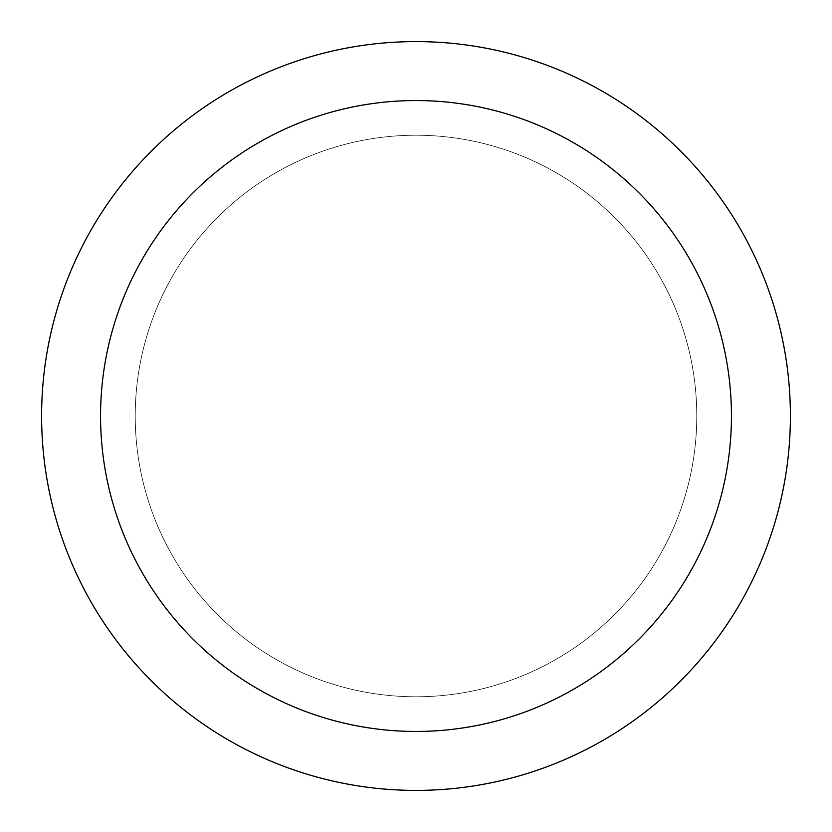 <?xml version="1.0" encoding="UTF-8"?>
<svg xmlns="http://www.w3.org/2000/svg" width="832" height="832" viewBox="0 0 832 832"><rect width="100%" height="100%" fill="white"/><g stroke="black" fill="none" stroke-linecap="round" stroke-linejoin="round"><path stroke-width="0.62" stroke-dasharray="4.16 3.12" d="M416 696.769A280.769 280.769 0 0 0 696.769 416A280.769 280.769 0 0 0 416 135.231A280.769 280.769 0 0 1 696.769 416A280.769 280.769 0 0 1 416 696.769A280.769 280.769 0 0 1 135.231 416A280.769 280.769 0 0 1 416 135.231A280.769 280.769 0 0 0 135.231 416A280.769 280.769 0 0 0 416 696.769A280.769 280.769 0 0 0 696.769 416A280.769 280.769 0 0 0 416 135.231A280.769 280.769 0 0 1 696.769 416A280.769 280.769 0 0 1 416 696.769A280.769 280.769 0 0 1 135.231 416A280.769 280.769 0 0 1 416 135.231A280.769 280.769 0 0 0 135.231 416A280.769 280.769 0 0 0 416 696.769M416 41.6A374.4 374.4 0 0 0 41.6 416A374.4 374.4 0 0 0 416 790.4A374.4 374.4 0 0 0 790.4 416A374.4 374.4 0 0 0 416 41.6M416 416L135.231 416L416 416"/><path stroke-width="1.25" d="M416 41.6A374.4 374.4 0 0 1 790.4 416A374.4 374.4 0 0 1 416 790.4A374.4 374.4 0 0 1 41.6 416A374.4 374.4 0 0 1 416 41.6M416 731.442A315.442 315.442 0 0 1 100.558 416A315.442 315.442 0 0 1 416 100.558A315.442 315.442 0 0 1 731.442 416A315.442 315.442 0 0 1 416 731.442"/></g></svg>

